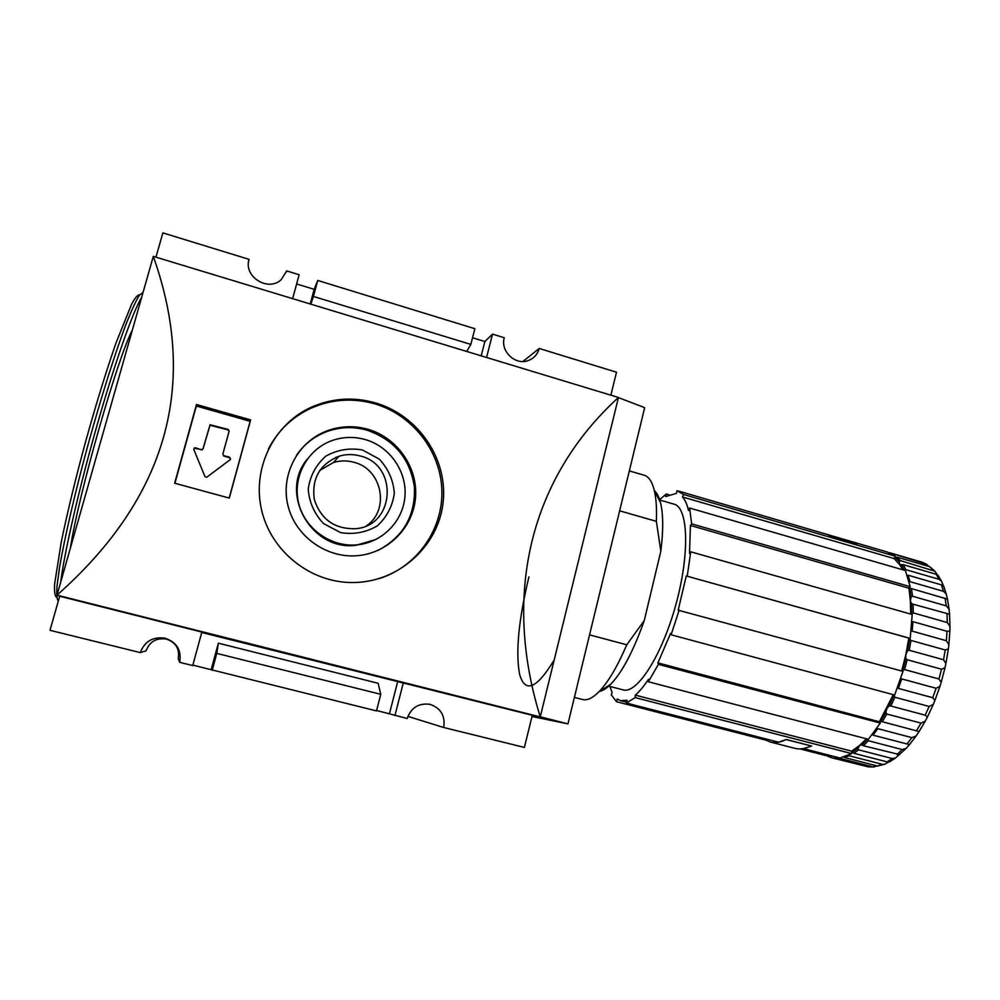 <?xml version="1.0" encoding="UTF-8"?>
<svg xmlns="http://www.w3.org/2000/svg" width="1000" height="1000" viewBox="0 0 1000 1000"><rect width="100%" height="100%" fill="white"/><g stroke="black" fill="none" stroke-linecap="round" stroke-linejoin="round"><path stroke-width="1.5" d="M335.662 457.45L337.388 458.113M336.637 457.062L337.9 457.537M308.788 408.4L309.6 408.888M292.638 298.65L299.15 274.75L286.7 270.912L281.288 279.587C268.3 292.288 243.312 276.7 249.05 259.363L248.55 261.863M286.7 270.912L286.35 272.05M610.862 395.188L616.5 372.212L539.212 348.462L522.95 361.488M539.212 348.462C537.612 354.212 534.1 358.188 528.663 360.4C515.763 365.938 500.125 351.488 504.263 337.738L492.537 334.137L484.875 341.512L472.537 337.75M165.075 638.188C152.925 636.5 144.662 641.312 140.287 652.6L146.088 650.812C149.637 641.612 156.375 637.688 166.287 639.05L165.075 638.188C176.825 642.225 181.688 650.275 179.688 662.325L178.212 658.75C179.85 648.925 175.875 642.35 166.287 639.05M376.6 710.5L407.212 718.487C411.188 707.5 418.812 702.8 430.112 704.375C440.913 708.213 445.45 715.925 443.7 727.5L407.875 716.363M380.763 694.3L216.788 653.4L218.35 643.175L378.137 683.275L380.763 694.3L376.488 710.913L192.838 665.138M218.35 643.175L211.175 669.663M216.788 653.4L212.2 670.35M310.212 303.975L314.175 289.337L317.75 280.462L474.862 328.713L470.825 344.4L313.425 296.45L310.825 304.163M470.825 344.4L466.725 351.45M317.75 280.462L313.425 296.45M140.287 652.6L50 630.312L59.675 596.237L57.013 595.138L153.3 256.375C198.912 384.938 166.812 497.863 57.013 595.138L540.25 716.912L618.45 397.488L153.3 256.375M249.05 259.363L162.862 232.887L155.963 257.175M314.175 289.337L296.637 283.975M481.2 355.85L484.875 341.512M486.562 357.475L492.537 334.137M531.987 716.525L567.962 723.875L540.275 716.787M567.962 723.875L644.675 407.638L618.425 397.612M443.7 727.5L524.4 747.425L532.288 715.312L540.25 716.912C501.662 592.1 531.587 476.7 618.45 397.488M179.688 662.325L192.725 665.55L201.85 632.062L59.675 596.237M532.288 715.312L201.725 632.5M250.637 419.9L196.5 404.513L174.65 483.212L229.3 498.088L250.637 419.9L250.15 421.3L196.337 406.025L174.9 483.288M375.387 402.875C353.587 396.725 332.362 398.113 311.725 407.013C274.025 423.675 251.825 468.2 261.55 509.85C270.988 551.388 310.438 582.725 352.475 582.537C397.663 582.688 437.925 547.1 443.025 503.237C448.425 459.5 418.6 415.4 375.387 402.875M268.363 449.012C278.012 430.575 292.225 416.975 311 408.225C331.65 399.188 352.85 397.713 374.6 403.8C412.713 414.9 440.788 451.287 441.875 490.35C443.1 529.4 417.075 566.638 379.35 578.55M229.05 431.488L228.075 429.913L209.988 425.225L203.038 448.95M201.363 449.85L195.475 447.775L194.412 448.3L202.338 449.775M194.412 448.3L193.75 449.1M230.613 459.188L229.613 457.713L223.725 456.075L222.875 454.012L229.163 431.087L228.2 429.45L210.062 424.75L203.1 448.512M222.875 454.012L223.725 456.075M194.462 447.875L193.837 449.525L204.913 476.5L206.7 477.262L230.238 459.637L229.75 457.3L223.837 455.662M201.425 449.425L202.413 449.35M229.188 498.062L250.15 421.3M196.5 404.513L196.337 406.025M389.462 713.675L397.625 681.838M394.95 715.462L403.312 682.825M367.887 429.263C397.55 437.713 418.312 467.962 415.462 498.225C412.837 528.5 386.9 553.938 356.05 555.775C325.163 557.85 294.775 535.425 287.787 504.888C280.55 474.425 298.062 441.675 326.912 430.9C340.363 425.95 354.012 425.4 367.887 429.263M296.438 455.375C303.962 444.462 313.9 436.6 326.238 431.8C339.637 426.875 353.237 426.337 367.05 430.175C394.425 439.787 410.225 458.8 414.412 487.225C415.438 515.913 403.263 537 377.887 550.487M375.788 539.55L355.95 545.3C311.7 551.312 278.688 493.612 307.113 459.288M365.175 439.538C389.688 446.475 406.987 471.3 404.95 496.337C403.1 521.4 382.125 542.737 356.75 544.875C330.575 547.325 304.425 528.488 298.512 502.587C292.35 476.737 307.638 448.975 332.375 440.45C343.188 436.775 354.113 436.475 365.175 439.538M362.425 449.963L379.3 459.125C388.312 468.812 393.325 480.175 394.312 493.237C392.55 506.175 386.863 517.062 377.262 525.887C365.962 532.475 353.75 534.725 340.625 532.625L323.512 523.55C314.312 513.8 309.225 502.312 308.225 489.05C310.1 475.95 315.925 465.012 325.712 456.238C337.15 449.787 349.387 447.7 362.425 449.963M360.325 456C398.5 464.9 395.05 525.538 356 528.675C334.938 529.4 321.05 519.712 314.337 499.6C311.475 478.65 319.725 464.188 339.087 456.213C346.125 454.1 353.2 454.025 360.325 456M319.713 470.462L333.438 462.525C340.238 460.475 347.075 460.4 353.963 462.287C381.938 468.975 390.163 509.325 366.85 525.562M70.362 548.188C78.288 495.238 117.362 358.25 132.338 330.1M60.7 582.163C64.225 553.125 79.088 488.325 97.112 425.062C115.15 361.763 133.275 310.562 141.625 297.425M58.338 600.925L58.338 600.925C56.863 599.5 56.438 594.362 57.075 585.55L59.575 567.325C64.612 537.65 75.25 491.65 88.425 443.325C101.762 395.037 116.088 350.05 126.9 321.962C131.988 309.337 136.175 300.4 139.462 295.15L143.05 292.45M56.737 597.25C54.938 596.737 54.237 592.337 54.612 584.075L61.288 541.9C67.35 512.463 75.487 478.938 85.7 441.3C96.163 403.787 106.263 371.012 116 342.987L131.588 304.225C135.4 297.25 138.162 294.15 139.887 294.938M926.838 564.388L922.163 562.225L889.675 552.737L925.987 564.05L929.1 566.487M900.312 560.588L935 571.25L929.625 566.65L896.988 557.125L894.125 558.587L899.663 564.612L899.15 561.575L900.312 560.588L896.988 557.125M935 571.25L937.087 574.587M941.55 581.275L938.112 575.312L936.2 574.263L903.213 564.675L899.663 564.612L902.763 569.788M903.213 564.675L905.888 569.688L939.05 579.3L941.55 581.287L943.413 585.825M943.725 586.237L941.425 584.862L908.1 575.225L910.013 581.675L943.5 591.325L946.287 594.1L947.438 599.15L908.962 587.863L910.375 601.287L910.987 597.212L912.513 596.225L911.45 588.513M912.513 596.225L946.287 605.887L949.112 609.3L949.575 614.263L911.825 603.862L910.375 601.287L910.738 614.1M911.413 614.288L913.25 612.9L947.262 622.537L949.975 626.362L949.875 631.025L947.05 631.3L912.938 621.675L912.15 631.125L946.35 640.713L948.875 644.675L948.363 648.975L945.212 649.987L910.938 640.425L908.838 638.088L905.85 654.688L907.5 650.812L909.237 650.25L910.938 640.425M909.237 650.25L943.562 659.762L945.9 663.587L945.037 667.575L941.525 669.212L907.163 659.737L905.8 658.6L905.85 654.688L901.675 671.012M901.975 671.087L904.587 669.575L938.975 679L941.175 682.387L939.987 686.25L936.112 688.275L901.725 678.913L898.388 688.4L932.75 697.712L934.925 700.413L933.325 704.325L929.188 706.475L894.85 697.225L893.775 694.812M890.863 706.012L925.15 715.188L927.4 717.087L925.275 721.137L921 723.112L886.775 714.013L885.8 712.438L886.975 708.312L889.15 705.888L890.863 706.012L894.85 697.225M909.087 638.088L686.263 575.95L678.175 610.175L902.975 671.363L894.638 695.037L671.112 634.788L670.612 633.35L657.9 662.887L879.625 721.838L881.325 721.5L918.075 731.237L918.838 731.95L916.087 736.025L911.862 737.638L877.825 728.675L873.037 735.175L909.5 744.587L906.087 748.438L902.15 749.562L868.337 740.725L867.625 739.112L861.938 744.912L863.413 745.763L868.337 740.725M863.413 745.763L899.7 754.625M906.087 748.438L895.562 757.95L892.188 758.525L858.662 749.837L858.05 748.263L859.925 745.188L861.938 744.912M879.625 721.838L880.325 723.075L868.375 739.312L648.375 681.775L648.5 679.275C643.95 686.175 639.55 691.462 635.312 695.138L851.65 751.162L853.763 753.263L887.125 761.888L889.438 761.938L895.562 757.95M888.425 762.075L884.825 764.225L882.325 764.325L849.125 755.75L844.425 757.513L877.45 766.025L884.825 764.225M877.387 766L872.9 766.85L840.037 758.4L835.675 758.487L834.575 757.15L837 757.237M835.675 758.487L868.35 766.888L874.188 766.988M865.975 766.275L831.675 757.788L831.888 755.925M668.85 494.7L666.263 493.95L659.375 499.925M851.787 541.638L856.875 543.9L832.013 536.65L827.362 534.513L856.275 543.725M803.875 748.475L811.663 746.038L786.225 739.475L778.625 742.212L626.362 703.025L627.025 700.263L620.6 700.662L617.188 699.025L616.538 701.725L611.225 694.788L612.163 692.537L609.9 686.462M811.05 745.888L786.1 739.55C780.4 742.438 775.175 743.263 770.413 742.05L765.812 740.113L766.062 738.988M574.388 697.4L582.625 699.513C587.2 700.675 592.612 698.125 598.888 691.838C608 682.475 617.3 666.787 626.788 644.788L644.275 620.538L660.825 551.213L656.363 521.337L619.65 510.825M626.788 644.788L589.55 634.875M656.363 521.337C656.888 508.413 656.175 498.013 654.237 490.138C652.05 481.538 648.7 476.562 644.175 475.238L629.338 470.9M660.825 551.213C663.413 530.288 663.312 514.125 660.525 502.713C659.125 497.175 657.163 493.237 654.638 490.913M826.775 754.613L827.625 756.225L831.65 757.788M866.475 738.812L859.925 745.188L851.65 751.162M893.288 694.675L879.475 721.55M826.287 754.488L826.025 755.612L799.975 748.9M851.663 751.612L851.75 753.612L840.013 758.012L803.812 748.7M851.75 753.612L635.175 697.613L635.312 695.138M880.325 723.075L658.375 664.362L657.9 662.887M686.263 575.95L908.838 638.088M910.238 638.075L912.212 614.513L690.725 551.812L689.513 553.387L690.45 525.475L908.688 588.138M908.962 587.863L910.175 586.675L691.65 523.862L690.45 525.475M910.175 586.675L905.425 570.562L689.6 508.025L688.538 510.55C687.113 504.4 685.1 499.875 682.475 496.962L894.125 558.587M894.338 558.15L895.288 556.225L683.512 494.475L682.475 496.962M608.013 685.975L623.075 689.875C636.938 694.362 661.963 655.638 675.9 604.525C690 553.462 688.238 507.388 674.038 504.162L659.087 499.837M626.362 703.025L635.175 697.613M648.375 681.775L658.375 664.362M671.112 634.788L679.175 610.112M687.275 575.812L690.725 551.812M691.65 523.862L689.6 508.025M683.512 494.475L677.013 490.712L676.375 493.387L665.638 496.562L666.263 493.95M895.288 556.225L887.5 552.062L852.038 541.712M599.625 691.375C602.987 690.662 606.688 688.288 610.725 684.237C622.312 672.138 633.5 650.9 644.275 620.538M765.812 740.113L616.538 701.725M678.263 490.988L851.55 541.562L856.287 543.688M811.025 745.975C805.163 748.812 799.762 749.587 794.812 748.312L770.413 742.05M528.938 576.875C518.6 619.85 515.487 652.337 519.6 674.338C525.175 693.6 536.7 688.8 554.2 659.95M925.987 564.05L921.963 562.163M933.138 570.138L929.625 566.65M939.05 579.3L936.2 574.263M943.5 591.325L941.425 584.862M946.287 605.887L945.088 598.175M947.262 622.537L947 613.825M946.35 640.713L947.05 631.3M943.562 659.762L945.212 649.987M938.975 679L941.525 669.212M932.75 697.712L936.112 688.275M925.15 715.188L929.188 706.475M916.438 730.825L921 723.112M906.963 744.075L911.862 737.638M897.075 754.525L902.15 749.562M887.125 761.888L892.188 758.525M877.45 766.025L882.325 764.325M868.35 766.888L872.9 766.85M899.15 561.575L895.325 557.587M904.388 570.262L901.525 564.938M910.987 597.212L909.775 588.312M911.625 613.787L911.462 603.725M913.25 612.9L913.1 604.175M907.5 650.812L909.463 639.5M902.825 669.938L905.8 658.6M904.587 669.575L907.163 659.737M889.15 705.888L893.737 695.75M880.65 721.4L885.8 712.438M882.3 721.775L886.775 714.013M852.412 752.212L858.05 748.263M853.763 753.263L858.662 749.837M826.8 754.85L831.3 756.587M311 408.225L311.725 407.013M326.238 431.8L326.912 430.9M355.95 545.3L356.75 544.875M333.438 462.525L339.087 456.213M943.662 586.062L946.287 594.1M947.487 599.15L949.112 609.3M949.575 614.263L949.975 626.362M949.875 631.025L948.875 644.675M948.363 648.975L945.9 663.587M945.037 667.575L941.175 682.387M939.987 686.25L934.925 700.413M933.325 704.325L927.4 717.087M925.275 721.137L918.838 731.95M916.087 736.025L909.5 744.587M660.525 502.713L654.237 490.138M827.625 756.225L831.675 757.788M610.725 684.237L598.888 691.838M626.562 702.2L620.6 700.662"/></g></svg>
